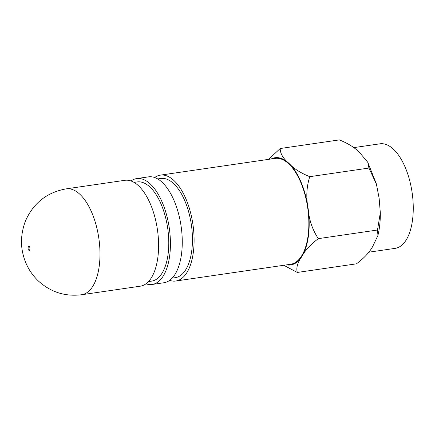 <?xml version="1.0" encoding="UTF-8"?>
<svg xmlns="http://www.w3.org/2000/svg" width="435" height="435" viewBox="0 0 435 435"><rect width="100%" height="100%" fill="white"/><g stroke="black" fill="none" stroke-linecap="round" stroke-linejoin="round"><path stroke-width="0.65" d="M175.789 281.021L290.553 264.29A53.5 25.116 -98.3 0 0 308.85 221.959A53.5 25.116 -98.3 0 0 288.981 164.06A53.5 25.116 -98.3 0 0 275.121 158.405L160.357 175.136A53.5 25.116 81.7 0 1 174.217 180.791A53.5 25.116 81.7 0 1 194.086 238.69A53.5 25.116 81.7 0 1 175.789 281.021A53.5 25.116 81.7 0 1 169.65 280.358M172.173 278.123L175.305 277.666A50.112 23.528 -98.3 0 0 192.439 238.016A50.112 23.528 -98.3 0 0 173.826 183.782A50.112 23.528 -98.3 0 0 160.847 178.486L157.715 178.943M130.995 180.971A53.5 25.116 81.7 0 1 136.688 178.589L148.52 176.86A53.5 25.116 81.7 0 1 162.38 182.515A53.5 25.116 81.7 0 1 182.254 240.414A53.5 25.116 81.7 0 1 163.957 282.745L152.125 284.468A53.5 25.116 81.7 0 1 145.986 283.81M136.688 178.589A53.5 25.116 81.7 0 1 150.548 184.239A53.5 25.116 81.7 0 1 170.417 242.137A53.5 25.116 81.7 0 1 152.125 284.468M148.504 281.575L151.636 281.119A50.112 23.528 -98.3 0 0 168.769 241.468A50.112 23.528 -98.3 0 0 150.157 187.235A50.112 23.528 -98.3 0 0 137.177 181.939L134.045 182.395M138.716 185.968A53.5 25.116 81.7 0 1 158.585 243.866A53.5 25.116 81.7 0 1 140.287 286.192L81.688 294.734A53.5 25.116 81.7 0 0 99.979 252.409A53.5 25.116 81.7 0 0 80.111 194.51A53.5 25.116 81.7 0 0 66.251 188.855L124.856 180.313A53.5 25.116 81.7 0 1 138.716 185.968M154.659 177.523A53.5 25.116 81.7 0 1 160.357 175.136M353.677 147.639L379.945 143.811A52.825 24.8 81.7 0 1 393.631 149.39A52.825 24.8 81.7 0 1 413.25 206.56A52.825 24.8 81.7 0 1 395.187 248.352L368.673 252.218M268.607 159.357L280.189 148.52L339.36 139.896C348.538 143.599 355.438 148.003 360.06 153.109L367.738 162.228L368.929 168.051L376.384 184.065L379.13 198.17L380.315 212.769L377.493 230.017L377.944 235.417L372.909 246.058C369.804 251.995 364.329 257.917 356.488 263.822L297.322 272.446L283.767 265.279M280.189 148.52C280.189 153.56 283.147 158.541 289.058 163.462C293.69 168.579 300.59 172.983 309.758 176.675L368.929 168.051M309.758 176.675C306.501 186.968 305.952 197.582 308.127 208.523C309.013 219.67 312.412 229.713 318.328 238.641L377.493 230.017M318.328 238.641C310.476 244.557 305 250.484 301.906 256.405C297.518 262.533 295.985 267.878 297.322 272.446M271.152 158.987A54.179 25.437 81.7 0 1 289.058 163.462A54.179 25.437 81.7 0 1 308.127 208.523A54.179 25.437 81.7 0 1 301.906 256.405A54.179 25.437 81.7 0 1 286.589 264.866M29.232 246.558C30.455 247.004 29.825 251.87 28.764 250.147C27.541 249.701 28.177 244.829 29.232 246.558M66.251 188.855C46.817 192.352 33.163 203.205 25.279 221.404C21.223 232.676 20.429 243.431 22.897 253.676C25.35 264.268 30.461 273.332 38.247 280.869C50.612 292.151 65.092 296.773 81.688 294.734M367.738 162.228L376.215 183.45M380.315 212.769C380.413 220.801 379.619 228.353 377.939 235.417"/></g></svg>
